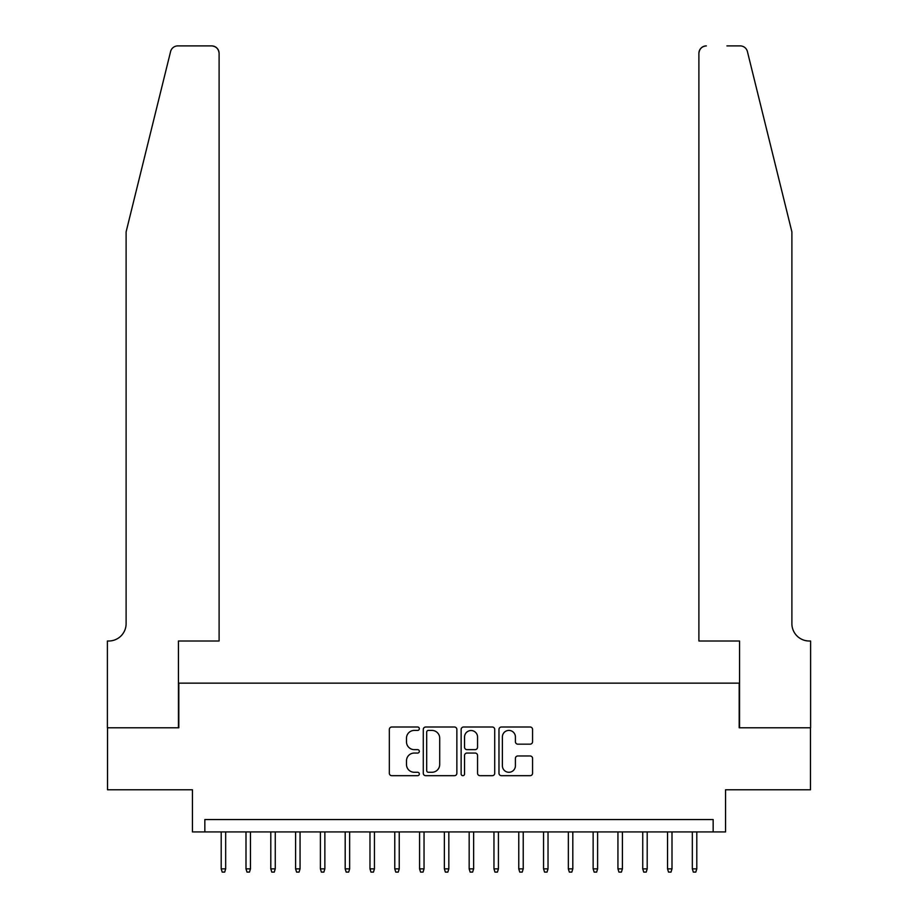 <?xml version="1.0" encoding="UTF-8"?>
<svg xmlns="http://www.w3.org/2000/svg" width="918" height="918" viewBox="0 0 918 918"><rect width="100%" height="100%" fill="white"/><g stroke="black" fill="none" stroke-linecap="round" stroke-linejoin="round"><path stroke-width="1.38" d="M419.331 728.708A1.698 1.698 0 0 0 417.621 727.01L391.768 727.01A2.433 2.433 0 0 0 389.335 729.443L389.335 773.254A2.433 2.433 0 0 0 391.768 775.687L417.621 775.687A1.698 1.698 0 0 0 419.331 773.977A1.698 1.698 0 0 0 417.621 772.279L414.282 772.279A7.792 7.792 0 0 1 406.49 764.487L406.49 760.838A7.792 7.792 0 0 1 414.282 753.047L417.621 753.047A1.698 1.698 0 0 0 419.331 751.349A1.698 1.698 0 0 0 417.621 749.639L414.282 749.639A7.792 7.792 0 0 1 406.49 741.847L406.49 738.198A7.792 7.792 0 0 1 414.282 730.418L417.621 730.418A1.698 1.698 0 0 0 419.331 728.708M530.134 744.165A2.433 2.433 0 0 0 532.566 741.733L532.566 729.443A2.433 2.433 0 0 0 530.134 727.01L501.412 727.01A2.433 2.433 0 0 0 498.979 729.443L498.979 773.254A2.433 2.433 0 0 0 501.412 775.687L530.134 775.687A2.433 2.433 0 0 0 532.566 773.254L532.566 758.406A2.433 2.433 0 0 0 530.134 755.973L517.844 755.973A2.433 2.433 0 0 0 515.4 758.406L515.4 765.761A6.506 6.506 0 0 1 508.893 772.279A6.506 6.506 0 0 1 502.387 765.761L502.387 736.925A6.506 6.506 0 0 1 508.893 730.418A6.506 6.506 0 0 1 515.4 736.925L515.4 741.733A2.433 2.433 0 0 0 517.844 744.165L530.134 744.165M713.16 831.926L725.553 831.926L725.553 789.778L810.479 789.778L810.479 727.79L739.197 727.79L739.197 683.153L178.803 683.153L178.803 727.79L107.521 727.79L107.521 789.778L192.447 789.778L192.447 831.926L713.16 831.926L713.16 819.533L204.84 819.533L204.84 831.926M456.866 729.443A2.433 2.433 0 0 0 454.433 727.01L425.711 727.01A2.433 2.433 0 0 0 423.278 729.443L423.278 773.254A2.433 2.433 0 0 0 425.711 775.687L454.433 775.687A2.433 2.433 0 0 0 456.866 773.254L456.866 729.443M463.567 727.01L492.289 727.01A2.433 2.433 0 0 1 494.722 729.443L494.722 773.254A2.433 2.433 0 0 1 492.289 775.687L479.988 775.687A2.433 2.433 0 0 1 477.555 773.254L477.555 755.48A2.433 2.433 0 0 0 475.122 753.047L466.975 753.047A2.433 2.433 0 0 0 464.542 755.48L464.542 773.977A1.698 1.698 0 0 1 462.833 775.687A1.698 1.698 0 0 1 461.134 773.977L461.134 729.443A2.433 2.433 0 0 1 463.567 727.01M428.396 730.418A1.698 1.698 0 0 0 426.686 732.116L426.686 770.569A1.698 1.698 0 0 0 428.396 772.279L431.919 772.279A7.792 7.792 0 0 0 439.711 764.487L439.711 738.198A7.792 7.792 0 0 0 431.919 730.418L428.396 730.418M477.555 737.039A6.506 6.506 0 0 0 471.049 730.533A6.506 6.506 0 0 0 464.542 737.039L464.542 747.206A2.433 2.433 0 0 0 466.975 749.639L475.122 749.639A2.433 2.433 0 0 0 477.555 747.206L477.555 737.039M225.667 868.876L224.68 872.1L222.202 872.1L221.204 868.876L225.667 868.876L225.667 831.926M221.204 868.876L221.204 831.926M170.587 51.557C172.481 47.484 172.481 47.484 170.587 51.557L126.11 231.864L126.11 623.643A17.362 17.362 0 0 1 108.76 641.005L107.395 641.005L107.395 727.79L178.436 727.79L178.436 641.005L219.104 641.005L219.104 53.336A7.436 7.436 0 0 0 211.656 45.9L177.817 45.9A7.436 7.436 0 0 0 170.587 51.557M191.082 45.9L211.656 45.9C216.143 46.37 218.622 48.849 219.104 53.336L219.104 641.005M126.11 623.643A17.362 17.362 0 0 1 108.76 641.005M778.246 176.577L747.413 51.557C745.519 47.484 745.519 47.484 747.413 51.557C745.519 47.484 745.519 47.484 747.413 51.557L791.89 231.864L791.89 623.643A17.362 17.362 0 0 0 809.24 641.005L810.605 641.005L810.605 727.79L739.564 727.79L739.564 641.005L698.896 641.005L698.896 53.336L698.896 641.005M726.918 45.9L740.183 45.9A7.436 7.436 0 0 1 747.413 51.557M706.344 45.9A7.436 7.436 0 0 0 698.896 53.336C699.378 48.849 701.857 46.37 706.344 45.9M791.89 623.643A17.362 17.362 0 0 0 809.24 641.005M250.465 868.876L249.478 872.1L246.999 872.1L246.001 868.876L250.465 868.876L250.465 831.926M246.001 868.876L246.001 831.926M275.262 868.876L274.275 872.1L271.785 872.1L270.799 868.876L275.262 868.876L275.262 831.926M270.799 868.876L270.799 831.926M300.06 868.876L299.061 872.1L296.583 872.1L295.596 868.876L300.06 868.876L300.06 831.926M295.596 868.876L295.596 831.926M324.857 868.876L323.859 872.1L321.38 872.1L320.393 868.876L324.857 868.876L324.857 831.926M320.393 868.876L320.393 831.926M349.655 868.876L348.656 872.1L346.178 872.1L345.191 868.876L349.655 868.876L349.655 831.926M345.191 868.876L345.191 831.926M374.441 868.876L373.454 872.1L370.975 872.1L369.977 868.876L374.441 868.876L374.441 831.926M369.977 868.876L369.977 831.926M399.238 868.876L398.251 872.1L395.773 872.1L394.774 868.876L399.238 868.876L399.238 831.926M394.774 868.876L394.774 831.926M424.036 868.876L423.049 872.1L420.57 872.1L419.572 868.876L424.036 868.876L424.036 831.926M419.572 868.876L419.572 831.926M448.833 868.876L447.846 872.1L445.368 872.1L444.369 868.876L448.833 868.876L448.833 831.926M444.369 868.876L444.369 831.926M473.631 868.876L472.632 872.1L470.154 872.1L469.167 868.876L473.631 868.876L473.631 831.926M469.167 868.876L469.167 831.926M498.428 868.876L497.43 872.1L494.951 872.1L493.964 868.876L498.428 868.876L498.428 831.926M493.964 868.876L493.964 831.926M523.226 868.876L522.227 872.1L519.749 872.1L518.762 868.876L523.226 868.876L523.226 831.926M518.762 868.876L518.762 831.926M548.023 868.876L547.025 872.1L544.546 872.1L543.559 868.876L548.023 868.876L548.023 831.926M543.559 868.876L543.559 831.926M572.809 868.876L571.822 872.1L569.344 872.1L568.345 868.876L572.809 868.876L572.809 831.926M568.345 868.876L568.345 831.926M597.607 868.876L596.62 872.1L594.141 872.1L593.143 868.876L597.607 868.876L597.607 831.926M593.143 868.876L593.143 831.926M622.404 868.876L621.417 872.1L618.939 872.1L617.94 868.876L622.404 868.876L622.404 831.926M617.94 868.876L617.94 831.926M647.201 868.876L646.215 872.1L643.725 872.1L642.738 868.876L647.201 868.876L647.201 831.926M642.738 868.876L642.738 831.926M671.999 868.876L671.001 872.1L668.522 872.1L667.535 868.876L671.999 868.876L671.999 831.926M667.535 868.876L667.535 831.926M696.796 868.876L695.798 872.1L693.32 872.1L692.333 868.876L696.796 868.876L696.796 831.926M692.333 868.876L692.333 831.926"/></g></svg>
